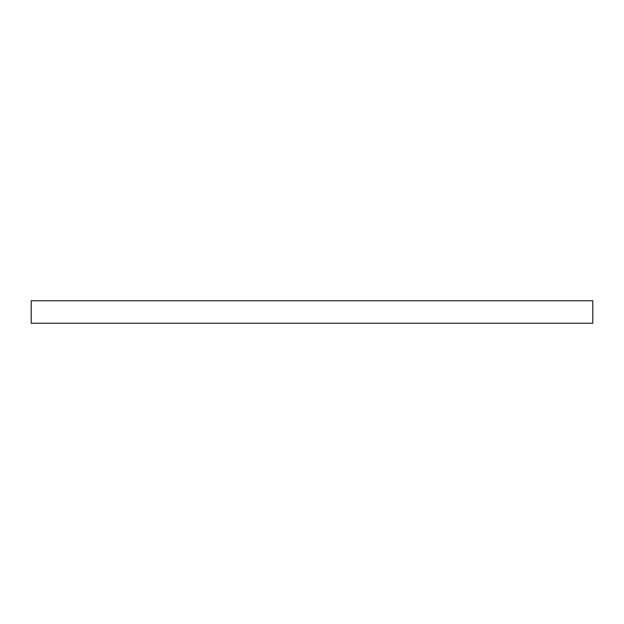 <?xml version="1.0" encoding="UTF-8"?>
<svg xmlns="http://www.w3.org/2000/svg" width="624" height="624" viewBox="0 0 624 624"><rect width="100%" height="100%" fill="white"/><g stroke="black" fill="none" stroke-linecap="round" stroke-linejoin="round"><path stroke-width="0.94" d="M31.2 323.232L31.2 300.768L592.8 300.768L592.8 323.232L31.2 323.232"/></g></svg>

